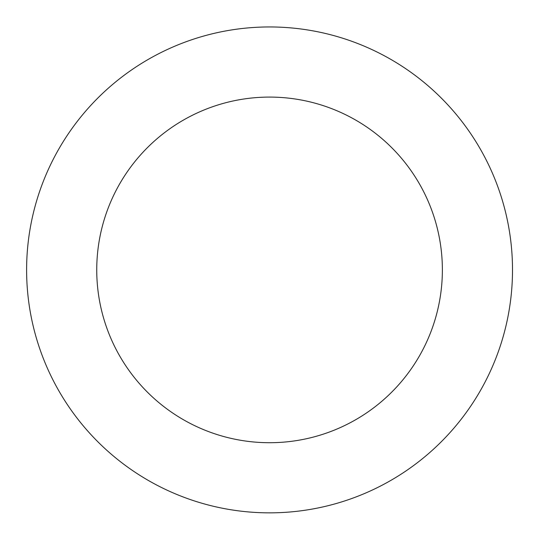 <?xml version="1.0" encoding="UTF-8"?>
<svg xmlns="http://www.w3.org/2000/svg" width="539" height="539" viewBox="0 0 539 539"><rect width="100%" height="100%" fill="white"/><g stroke="black" fill="none" stroke-linecap="round" stroke-linejoin="round"><path stroke-width="0.81" d="M489.109 373.925A242.948 242.948 0 0 0 249.874 27.752A242.948 242.948 0 0 0 69.693 408.023A242.948 242.948 0 0 0 489.109 373.925M425.729 343.895A172.817 172.817 0 0 0 255.553 97.653A172.817 172.817 0 0 0 127.386 368.15A172.817 172.817 0 0 0 425.729 343.895"/></g></svg>
